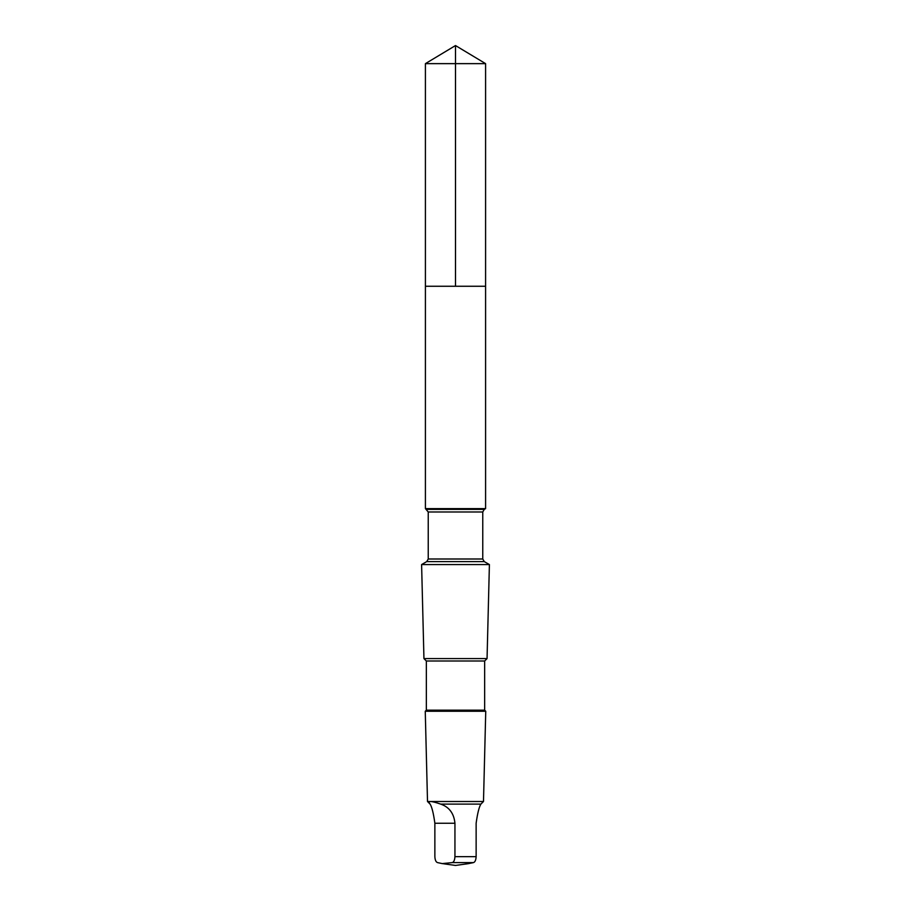 <?xml version="1.0" encoding="UTF-8"?>
<svg xmlns="http://www.w3.org/2000/svg" width="911" height="911" viewBox="0 0 911 911"><rect width="100%" height="100%" fill="white"/><g stroke="black" fill="none" stroke-linecap="round" stroke-linejoin="round"><path stroke-width="1.37" d="M425.414 286.259L485.586 286.259L485.586 63.633L425.414 63.633L425.414 286.259L485.586 286.259L485.586 508.623L425.414 508.623L425.414 286.259M430.117 804.117C431.928 807.032 433.511 813.409 434.866 823.248L434.866 856.647C435.071 860.143 435.982 862.136 437.587 862.615L442.256 863.594L452.22 862.615C453.815 862.136 454.726 860.155 454.942 856.647L454.942 823.248C453.963 813.421 449.225 807.044 440.696 804.117C430.709 800.667 427.191 800.667 430.117 804.117L427.51 801.509L425.255 711.252L485.745 711.252L484.652 710.159L426.348 710.159L426.348 660.999L423.945 658.596L421.599 564.569L489.401 564.569L484.276 561.609L426.724 561.609L428.238 559.001L428.238 511.982L425.414 508.623M484.652 710.159L484.652 660.999L487.055 658.596L423.945 658.596M484.652 660.999L426.348 660.999M440.696 804.117L480.883 804.117L483.49 801.509L427.51 801.509M480.883 804.117C479.072 807.032 477.489 813.409 476.134 823.248L476.134 856.647C475.929 860.143 475.018 862.136 473.413 862.615L468.459 863.628M455.5 286.259L455.5 45.55L425.414 63.633M484.276 561.609L482.762 559.001L482.762 511.982L484.276 509.386L426.724 509.386M482.762 511.982L428.238 511.982M482.762 559.001L428.238 559.001M476.134 856.647L454.942 856.647M473.413 862.615L452.22 862.615M454.942 823.248L434.866 823.248M455.5 45.55L485.586 63.633M484.276 509.386L485.586 508.623M426.724 561.609L421.599 564.569M487.055 658.596L489.401 564.569M426.348 710.159L425.255 711.252M483.49 801.509L485.745 711.252M442.541 863.628L455.5 865.45L468.744 863.594"/></g></svg>
